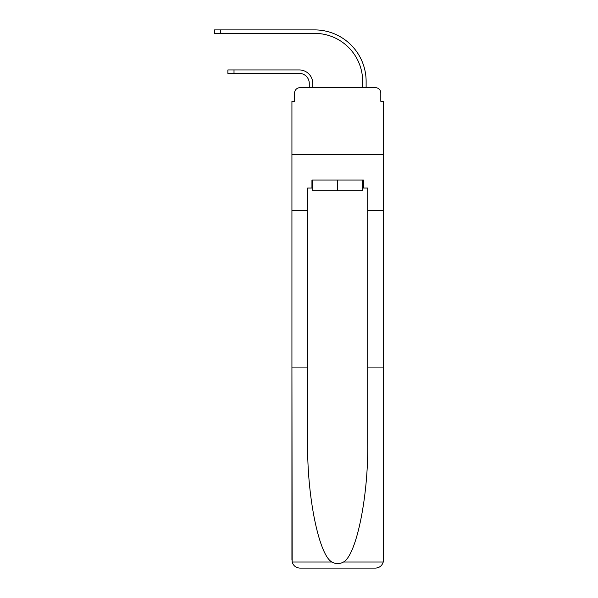 <?xml version="1.0" encoding="UTF-8"?>
<svg xmlns="http://www.w3.org/2000/svg" width="598" height="598" viewBox="0 0 598 598"><rect width="100%" height="100%" fill="white"/><g stroke="black" fill="none" stroke-linecap="round" stroke-linejoin="round"><path stroke-width="0.9" d="M294.597 93.019L294.597 101.294L294.597 93.019A5.337 5.337 0 0 1 299.934 87.682L309.278 87.682L309.278 83.414A10.009 10.009 0 0 0 299.269 73.405A10.009 10.009 0 0 1 309.278 83.414A10.009 10.009 0 0 0 299.269 73.405A10.009 10.009 0 0 1 309.278 83.414A10.009 10.009 0 0 0 299.269 73.405A10.009 10.009 0 0 1 309.278 83.414A10.009 10.009 0 0 0 299.269 73.405A10.009 10.009 0 0 1 309.278 83.414A10.009 10.009 0 0 0 299.269 73.405A10.009 10.009 0 0 1 309.278 83.414M362.657 188.034L363.457 188.034L363.457 180.028L311.947 180.028L311.947 188.034L307.671 188.034L307.671 442.587C306.849 495.622 318.891 555.041 331.89 562.008C335.755 564.168 339.634 564.168 343.514 562.008C356.505 555.041 368.555 495.622 367.725 442.587L367.725 367.927L383.475 367.927L383.475 560.094L383.475 101.294L380.806 101.294L380.806 93.019A5.337 5.337 0 0 0 375.469 87.682L299.934 87.682M307.671 210.459L291.929 210.459L291.929 154.411L383.475 154.411L291.929 154.411L291.929 101.294L294.597 101.294M312.747 87.682L312.747 83.414L312.747 87.682L312.747 83.414L312.747 87.682L312.747 83.414L312.747 87.682L312.747 83.414L312.747 87.682L312.747 83.414L312.747 87.682L316.88 87.682M358.516 87.682L362.657 87.682L362.657 81.41A48.042 48.042 0 0 0 314.615 33.368A48.042 48.042 0 0 1 362.657 81.41A48.042 48.042 0 0 0 314.615 33.368A48.042 48.042 0 0 1 362.657 81.41A48.042 48.042 0 0 0 314.615 33.368A48.042 48.042 0 0 1 362.657 81.41A48.042 48.042 0 0 0 314.615 33.368A48.042 48.042 0 0 1 362.657 81.41A48.042 48.042 0 0 0 314.615 33.368A48.042 48.042 0 0 1 362.657 81.41M366.126 87.682L366.126 81.41L366.126 87.682L366.126 81.41L366.126 87.682L366.126 81.41L366.126 87.682L366.126 81.41L366.126 87.682L366.126 81.41L366.126 87.682L375.469 87.682M380.806 101.294L380.806 93.019M227.875 73.405L227.875 69.936L234.012 69.936L234.012 73.405L227.875 73.405L299.269 73.405M307.671 367.927L291.929 367.927L292.16 562.008C293.371 565.798 295.965 567.831 299.934 568.1L375.469 568.1C379.438 567.831 382.025 565.798 383.243 562.008L383.475 560.094M355.182 568.1L375.469 568.1L355.182 568.1M291.929 560.094L291.929 210.459M363.457 188.034L367.725 188.034L367.725 210.459L383.475 210.459M367.725 367.927L367.725 210.459M311.947 188.034L312.747 188.034M312.747 180.028L312.747 190.71L362.657 190.71L362.657 180.028M337.698 180.028L337.698 190.71M312.747 83.414A13.477 13.477 0 0 0 299.269 69.936L234.012 69.936M214.525 29.9L220.662 29.9L220.662 33.368L214.525 33.368L214.525 29.9M366.126 81.41A51.51 51.51 0 0 0 314.615 29.9L220.662 29.9M220.662 33.368L314.615 33.368M292.16 562.008L331.89 562.008M343.514 562.008L383.243 562.008"/></g></svg>
